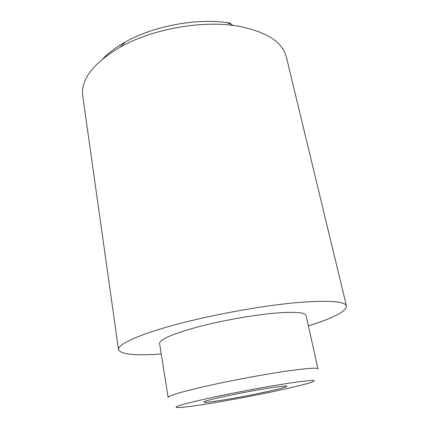 <?xml version="1.0" encoding="UTF-8"?>
<svg xmlns="http://www.w3.org/2000/svg" width="429" height="429" viewBox="0 0 429 429"><rect width="100%" height="100%" fill="white"/><g stroke="black" fill="none" stroke-linecap="round" stroke-linejoin="round"><path stroke-width="0.64" d="M224.388 399.812C208.414 402.391 201.748 402.981 204.381 401.576C208.607 399.522 244.803 391.902 268.168 388.224C277.424 386.76 283.301 386.03 285.789 386.046C294.439 386.036 252.708 395.259 224.388 399.812M346.503 306.145L286.4 57.17C282.673 42.074 266.629 31.746 238.272 26.185L233.617 25.499C198.675 20.603 150.842 29.724 120.163 47.142C93.061 63.32 80.588 79.612 82.743 96.016L118.517 349.635C117.562 344.444 138.133 334.695 176.051 324.506C213.873 314.339 264.768 305.255 299.474 302.381C329.681 300.15 345.356 301.41 346.503 306.145C346.031 311.518 333.322 318.098 308.381 325.884M211.797 403.147C251.233 396.712 308.617 384.588 313.867 381.268C316.259 379.627 306.504 380.496 284.604 383.875C262.334 387.392 230.432 393.441 207.577 398.477C184.148 403.743 173.799 406.74 176.512 407.475C180.512 407.797 192.278 406.354 211.797 403.147M285.939 371.214C306.73 368.248 317.412 367.465 317.975 368.87L306.049 315.449C305.089 312.274 294.332 311.54 273.788 313.245C251.303 315.304 219.804 321.031 196.144 327.397C171.782 334.218 159.588 339.554 159.55 343.393L168.13 397.458C168.5 395.661 181.263 391.87 206.435 386.079C230.861 380.582 263.154 374.549 285.939 371.214M103.287 58.365C108.955 52.51 116.313 47.051 125.37 41.972C152.96 26.276 195.442 18.174 226.871 22.608L231.059 23.236M161.229 353.957C135.173 355.898 120.935 354.456 118.517 349.635M125.37 41.972L120.163 47.142M226.871 22.608L233.617 25.499"/></g></svg>
